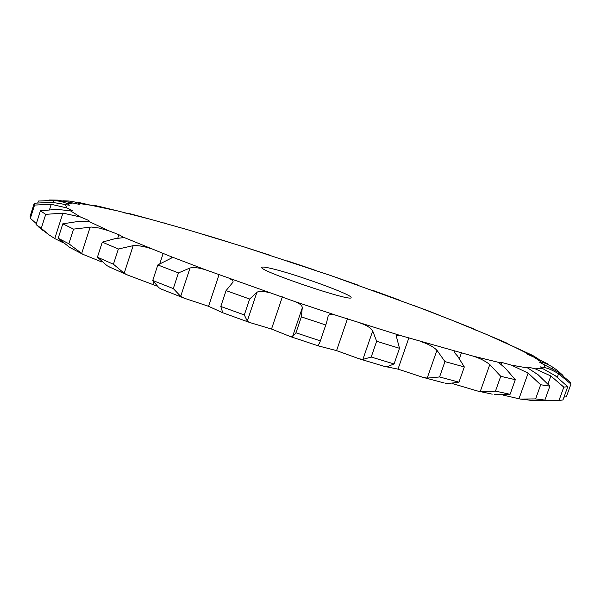 <?xml version="1.0" encoding="UTF-8"?>
<svg xmlns="http://www.w3.org/2000/svg" width="601" height="601" viewBox="0 0 601 601"><rect width="100%" height="100%" fill="white"/><g stroke="black" fill="none" stroke-linecap="round" stroke-linejoin="round"><path stroke-width="0.9" d="M414.532 305.729L452.545 320.453L486.232 334.329L513.99 346.8L527.362 353.493L526.769 353.583L527.761 354.38L534.004 357.189L541.606 362.23L539.721 362.373L544.258 364.732L544.844 367.609L540.442 366.888L542.756 368.608L535.206 368.811L528.181 367.136L527.069 367.256L527.783 368.007L511.383 365.123L501.858 362.463L498.387 362.305L473.152 356.123L399.349 335.215L335.674 315.164L294.67 301.499L205.91 269.924L170.819 256.552L123.258 237.162L118.885 234.69L108.586 230.724L89.504 221.709L89.925 221.529L88.309 220.282L80.459 216.984L70.445 210.853L72.375 210.816L72.128 210.448L66.944 207.946L65.464 204.716L69.551 205.219L66.974 203.566L72.984 203.018L78.941 204.28L79.663 204.167L78.769 203.446L90.984 205.264L117.353 210.846L150.13 219.185L187.587 229.71L244.419 247.003L330.828 275.574L427.972 310.725M271.629 268.579C295.662 274.109 353.35 295.083 351.089 297.585C352.674 302.573 257.529 270.367 261.818 267.37C262.194 266.709 265.462 267.107 271.629 268.579M438.392 314.879L428.49 310.927M452.568 383.618L477.224 390.943L492.204 394.151M386.18 366.73L397.99 369.127L422.931 377.33L444.222 382.972M335.674 315.164C331.324 314 328.822 314.27 328.169 315.961L326.568 322.624L319.822 342.412L318.109 345.462L318.703 345.988L336.568 350.616L359.278 358.827L385.466 366.708M269.225 292.732C263.2 290.914 259.091 290.786 256.897 292.349L249.64 299.035L244.314 314.932L247.274 321.092L249.768 322.527L271.509 329.048L290.681 336.695L318.703 345.988M205.91 269.924C199.231 267.745 193.943 267.099 190.036 267.993L178.452 272.914L173.298 288.578L180.691 296.353L184.432 298.269L208.539 306.292L222.738 312.753L249.768 322.527M151.069 248.716C144.345 246.372 138.373 245.358 133.152 245.659L118.367 248.994L113.431 264.222L124.182 273.275L127.712 275.093L156.673 285.971M108.586 230.724L99.3 228.057L91.412 227.043L73.54 229.116L68.852 243.751L82.758 254.261L101.945 262.028M399.094 299.959L373.559 290.636M452.545 320.453L473.934 328.95M473.911 329.138L476.585 330.535M486.232 334.329L505.599 342.532M504.149 342.217L506.463 342.923L510.797 345.545M513.99 346.8L531.66 354.958M527.362 353.493L533.545 355.935L538.323 359M534.004 357.189L547.932 364.018M357.31 284.836L330.828 275.574M541.606 362.23C544.348 362.711 548.097 364.386 552.867 367.241L557.428 370.456L562.994 375.46M544.258 364.732L557.931 371.846L570.161 382.116L570.95 384.069L566.352 396.81L563.986 397.118M314.203 269.879L287.428 260.909M544.844 367.609C548.781 368.533 553.348 370.584 558.547 373.754L570.95 384.069M542.756 368.608L555.301 375.73L567.742 386.691L563.806 387.119L558.968 400.559L541.441 400.476M270.826 255.47L244.419 247.003M535.206 368.811L550.854 375.986L563.806 387.119M527.783 368.007L538.143 374.776L549.877 386.15L540.682 384.76L535.604 398.914L520.308 399.064L503.337 395.157M228.245 241.948L202.875 234.232M511.383 365.123L528.136 373.101L540.682 384.76M498.387 362.305L505.426 368.308L515.29 379.689L510.076 394.301L494.307 394.579M187.587 229.71L163.344 222.888M164.028 222.994L164.614 223.009M473.152 356.123C479.793 358.241 485.338 361.051 489.8 364.544L500.738 376.309L495.472 391.123L480.267 391.461L477.224 390.943M515.29 379.689L500.738 376.309M454.889 351.269L454.206 351.555C454.086 352.133 455.205 353.628 457.564 356.055L464.318 366.948L458.961 382.153L447.88 383.596L445.123 383.205M150.13 219.185L128.794 213.4M129.268 213.753L124.257 212.829M421.864 341.916C428.633 344.215 433.659 346.995 436.935 350.255L444.958 361.599L439.564 376.97L427.191 378.112L422.931 377.33M464.318 366.948L444.958 361.599M399.349 335.215L396.194 335.741L399.492 348.295L394.061 363.951L387.134 366.723L385.519 366.723M117.353 210.846L97.775 206.09M100.217 207.044L96.408 205.797L90.871 205.226M360.743 323.233C367.061 325.532 371.042 328.093 372.703 330.926L376.639 341.278L371.208 357.039L362.884 359.421L359.278 358.827M399.492 348.295L376.639 341.278M90.984 205.264L78.723 202.447M78.769 203.446C76.988 202.409 73.623 201.59 68.657 200.997L62.842 200.779M294.67 301.499C299.944 303.573 302.468 305.729 302.25 307.975L301.349 316.877L295.955 332.796L292.499 336.748L290.681 336.695M325.712 324.983L301.349 316.877M72.984 203.018L57.688 200.125L49.5 199.975M66.974 203.566C63.931 202.101 59.507 201.05 53.707 200.411L38.351 201.027L37.833 202.672M229.462 278.594C232.181 279.818 233.368 280.99 233.03 282.124L226.074 290.599L220.792 306.45L222.738 312.753M249.64 299.035L226.074 290.599M65.464 204.716C61.678 203.731 56.719 202.943 50.582 202.349L34.257 203.236L30.133 216.255L30.373 218.321L36.345 223.632M66.944 207.946L51.22 204.302L34.565 205.069L34.257 203.236M170.819 256.552L171.848 257.852L157.83 264.943L152.744 280.487L158.859 287.714L161.376 289.141M178.452 272.914L157.83 264.943M70.445 210.853L56.937 209.343L40.41 210.808L36.06 224.534L42.956 230.453M80.459 216.984L62.902 213.122L45.721 214.362L40.41 210.808M123.258 237.162L123.273 237.327C122.987 237.756 120.523 238.116 115.88 238.424L102.275 242.143L97.422 257.198L107.053 265.71L110.734 267.588M118.367 248.994L102.275 242.143M45.721 214.362L41.289 228.32L49.012 234.856L54.789 238.574L62.662 242.496M89.504 221.709L78.483 221.423L62.797 223.82L58.192 238.251L69.566 247.327L72.255 248.791M73.54 229.116L62.797 223.82M567.742 386.691L562.979 399.905L558.968 400.559M549.877 386.15L544.874 400.078L533.493 400.567L529.504 400.191M544.874 400.078L535.604 398.914M510.076 394.301L495.472 391.123M458.961 382.153L439.564 376.97M394.061 363.951L371.208 357.039M320.295 340.872L295.955 332.796M244.314 314.932L220.792 306.45M173.298 288.578L152.744 280.487M41.289 228.32L36.06 224.534M113.431 264.222L97.422 257.198M68.852 243.751L58.192 238.251M34.565 205.069L30.373 218.321M535.957 357.377L535.769 357.911M552.867 367.241L552.379 368.601M558.547 373.754L557.33 377.143M550.854 375.986L548.022 383.874M528.181 367.136L527.858 368.052M528.136 373.101L518.926 398.891M501.858 362.463L501.046 364.754M489.8 364.544L480.267 391.461M461.545 352.562L459.517 358.339M436.935 350.255L427.191 378.112M408.935 337.649L397.997 369.134M372.703 330.926L362.884 359.421M347.536 318.59L336.568 350.616M68.251 200.959L67.981 201.786M302.25 307.975L292.499 336.748M282.357 296.864L271.509 329.048M256.897 292.349L247.274 321.092M53.707 200.411L53.023 202.567M219.14 274.379L208.547 306.3M190.036 267.993L180.691 296.353M51.22 204.302L49.59 209.433M72.128 210.448L71.962 210.974M163.277 253.096L159.896 263.411M153.721 282.297L153.045 284.363M133.152 245.659L124.182 273.275M62.902 213.122L54.789 238.574M88.309 220.289L87.859 221.701M118.885 234.69L117.728 238.266M90.18 227.02L81.631 253.637M533.493 400.567L520.308 399.064M160.925 288.961L184.432 298.269M38.704 227.02L49.012 234.856M109.352 266.964L127.712 275.093M69.566 247.327L82.758 254.261M319.822 342.412L326.568 322.624"/></g></svg>
